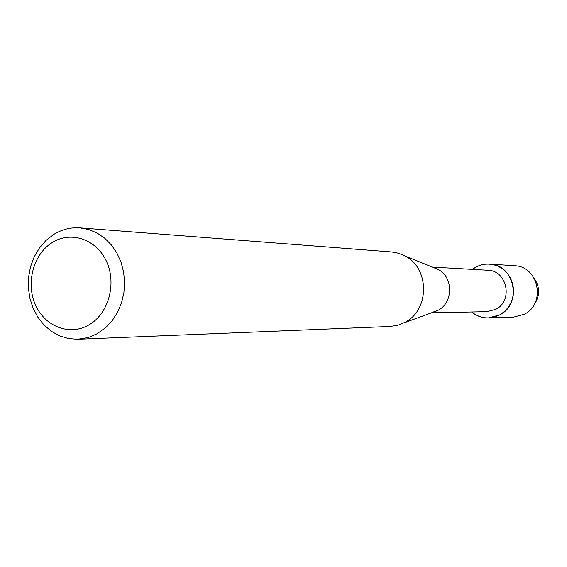 <?xml version="1.0" encoding="UTF-8"?>
<svg xmlns="http://www.w3.org/2000/svg" width="567" height="567" viewBox="0 0 567 567"><rect width="100%" height="100%" fill="white"/><g stroke="black" fill="none" stroke-linecap="round" stroke-linejoin="round"><path stroke-width="0.85" d="M534.447 278.666C540.153 287.533 539.99 296.293 533.972 304.947M432.345 267.085L487.762 270.246C507.104 270.317 513.447 300.779 495.827 309.306L487.01 311.673L431.515 312.821M475.642 267.185L481 264.945L486.706 264.002L492.475 264.413L498.017 266.164L503.049 269.162L507.323 273.259L510.605 278.262L512.738 283.911L513.61 289.921L513.17 295.988L511.441 301.793L508.514 307.045L504.545 311.481L499.733 314.876C489.768 319.71 480.391 318.746 471.595 311.992C476.563 316.074 482.226 318.059 488.57 317.938L499.733 314.876C522.568 303.877 514.581 264.413 489.548 264.038L484.409 264.222L480.391 265.129L476.563 266.696L472.368 269.368L475.642 267.185M433.705 267.645L438.093 269.431C453.394 276.923 453.444 302.636 438.163 310.255L431.919 312.523M79.883 227.856L391.634 251.954L398.488 253.229L404.973 255.937C429.673 268.028 429.743 309.972 405.065 322.276L398.147 325.175L390.287 326.464L77.863 339.264L68.607 338.605L59.663 335.919L51.356 331.312L43.978 324.962L37.798 317.116L33.035 308.058L29.845 298.114L28.35 287.653L28.591 277.05L30.561 266.667L34.197 256.894L39.371 248.077L45.899 240.536L53.553 234.554C61.768 229.451 70.542 227.218 79.883 227.856L88.622 229.479L96.971 232.938L104.633 238.126L111.345 244.88L116.873 252.967L121.012 262.124L123.613 272.018L124.591 282.323L123.904 292.664L121.572 302.686L117.688 312.041L112.386 320.405L105.859 327.485L96.971 333.843L88.381 337.478L77.863 339.264M52.143 242.591C70.832 230.592 96.44 239.182 106.49 261.387C116.83 283.422 108.687 313.31 89.402 324.643C70.265 336.316 45.126 326.897 35.515 305.032C25.628 283.33 33.304 254.271 52.143 242.591M489.548 264.038L514.609 265.76C538.607 266.136 546.255 303.721 524.383 314.203L513.681 317.123L488.57 317.938M438.093 269.431L404.973 255.937M437.348 310.688L403.761 322.97"/></g></svg>
